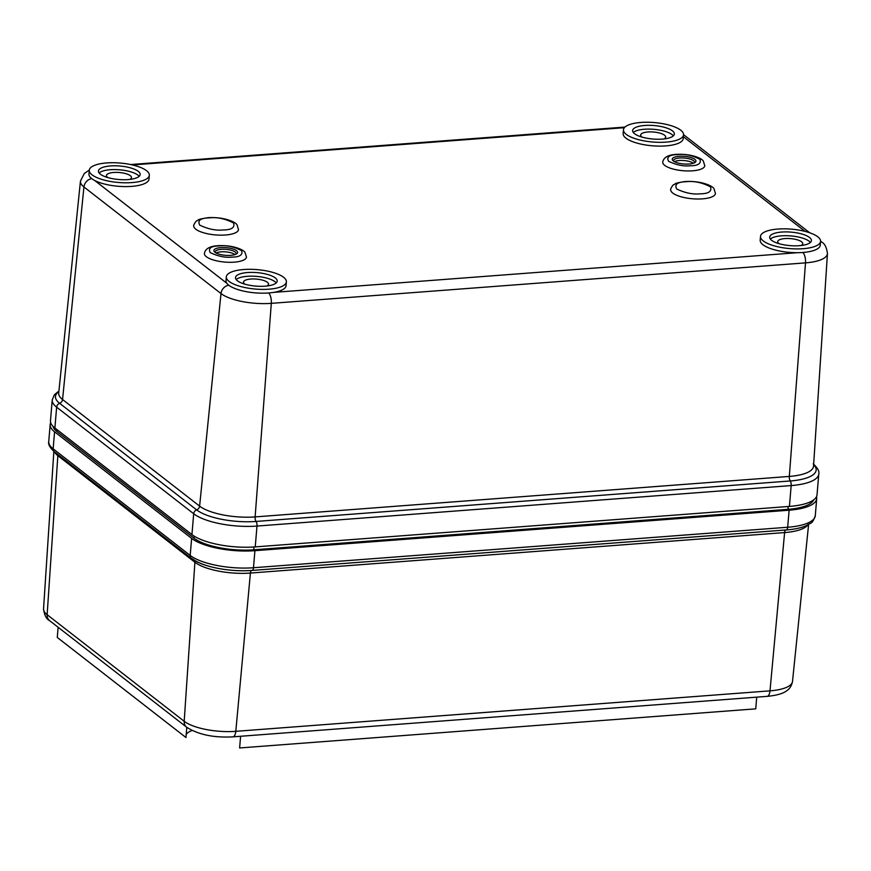 <?xml version="1.0" encoding="UTF-8"?>
<svg xmlns="http://www.w3.org/2000/svg" width="871" height="871" viewBox="0 0 871 871"><rect width="100%" height="100%" fill="white"/><g stroke="black" fill="none" stroke-linecap="round" stroke-linejoin="round"><path stroke-width="1.31" d="M756.725 697.159L755.745 708.842L239.623 747.96L240.603 736.267M192.088 730.519A32.151 10.398 4.8 0 0 186.209 734.525M186.808 727.35L185.959 737.519L57.279 637.452L58.128 627.272M252.263 570.407L786.143 529.949A4.017 1.688 -94.3 0 0 786.295 529.949A4.017 1.688 -94.3 0 0 787.678 527.249L253.483 567.74A47.818 15.471 -175.2 0 1 190.194 555.426L191.62 538.376L54.568 431.787L53.142 448.837A4.017 3.408 127.9 0 0 54.307 451.733L191.359 558.322A4.017 3.408 -52.1 0 1 190.194 555.426L53.142 448.837A47.818 15.471 -175.2 0 1 48.743 441.564C47.959 444.156 49.81 447.542 54.307 451.733M816.519 496.688A47.818 15.471 -175.2 0 1 816.715 498.615A47.818 15.471 -175.2 0 1 789.115 510.199L254.92 550.69L253.483 567.74A4.017 1.688 85.7 0 1 252.1 570.429A4.017 1.688 85.7 0 1 251.948 570.429A44.878 14.524 4.8 0 1 192.545 558.877M813.677 499.889A45.14 14.611 -175.2 0 1 787.983 509.328L253.788 549.808A45.14 14.611 -175.2 0 1 194.048 538.191L56.996 431.602A45.14 14.611 -175.2 0 1 52.957 426.278M50.692 422.642A47.818 15.471 4.8 0 0 50.17 424.515A47.818 15.471 4.8 0 0 54.568 431.787M191.62 538.376A47.818 15.471 4.8 0 0 254.92 550.69M683.528 134.809L683.202 138.598A30.137 9.755 -175.2 0 1 652.357 145.795A30.137 9.755 -175.2 0 1 623.146 133.546L623.462 129.757A30.137 9.755 -175.2 0 1 635.852 123.04A30.137 9.755 -175.2 0 1 680.752 130.215A30.137 9.755 -175.2 0 1 683.528 134.809A30.137 9.755 -175.2 0 1 652.673 142.006A30.137 9.755 -175.2 0 1 623.462 129.757M89.267 170.248A30.137 9.755 -175.2 0 1 112.152 162.725A30.137 9.755 -175.2 0 1 149.333 175.289A30.137 9.755 -175.2 0 1 125.37 182.801A30.137 9.755 -175.2 0 1 92.043 174.831A30.137 9.755 -175.2 0 1 89.267 170.248L88.951 174.037A30.137 9.755 4.8 0 0 94.667 180.471L226.852 283.282A30.137 9.755 4.8 0 0 273.668 292.384L797.368 252.699A30.137 9.755 4.8 0 0 820.253 245.176L820.569 241.387A30.137 9.755 -175.2 0 1 796.606 248.91A30.137 9.755 -175.2 0 1 763.279 240.94A30.137 9.755 -175.2 0 1 760.514 236.346A30.137 9.755 -175.2 0 1 781.657 228.855A30.137 9.755 -175.2 0 1 814.853 234.952A30.137 9.755 -175.2 0 1 820.569 241.387M797.368 252.699A30.137 9.755 -175.2 0 1 760.187 240.135L760.514 236.346M771.608 240.309A20.926 6.772 4.8 0 0 794.755 245.84A20.926 6.772 4.8 0 0 811.402 240.625A20.926 6.772 4.8 0 0 791.108 232.121A20.926 6.772 4.8 0 0 769.681 237.119A20.926 6.772 4.8 0 0 771.608 240.309M226.852 283.282A30.137 9.755 -175.2 0 1 226.003 280.614L226.318 276.826A30.137 9.755 -175.2 0 1 250.282 269.313A30.137 9.755 -175.2 0 1 283.608 277.283A30.137 9.755 -175.2 0 1 286.385 281.877A30.137 9.755 -175.2 0 1 259.547 289.324A30.137 9.755 -175.2 0 1 227.168 279.493A30.137 9.755 -175.2 0 1 226.318 276.826M286.385 281.877L286.058 285.666A30.137 9.755 -175.2 0 1 273.668 292.384M275.28 277.914A20.926 6.772 -175.2 0 1 277.207 281.104A20.926 6.772 -175.2 0 1 255.78 286.102A20.926 6.772 -175.2 0 1 235.497 277.599A20.926 6.772 -175.2 0 1 252.133 272.383A20.926 6.772 -175.2 0 1 275.28 277.914M149.333 175.289L149.006 179.078A30.137 9.755 -175.2 0 1 127.863 186.568A30.137 9.755 -175.2 0 1 94.667 180.471M100.372 174.2A20.926 6.772 4.8 0 0 123.508 179.731A20.926 6.772 4.8 0 0 140.155 174.516A20.926 6.772 4.8 0 0 119.86 166.013A20.926 6.772 4.8 0 0 98.445 171.01A20.926 6.772 4.8 0 0 100.372 174.2M672.423 130.846A20.926 6.772 -175.2 0 1 674.35 134.036A20.926 6.772 -175.2 0 1 652.923 139.033A20.926 6.772 -175.2 0 1 632.64 130.53A20.926 6.772 -175.2 0 1 649.276 125.315A20.926 6.772 -175.2 0 1 672.423 130.846M810.4 242.443A20.926 6.772 4.8 0 0 790.792 235.91A20.926 6.772 4.8 0 0 770.367 239.079M276.205 282.923A20.926 6.772 4.8 0 0 274.964 281.703A20.926 6.772 4.8 0 0 254.757 276.259A20.926 6.772 4.8 0 0 236.172 279.569M139.153 176.345A20.926 6.772 4.8 0 0 119.545 169.801A20.926 6.772 4.8 0 0 99.12 172.981M673.348 135.854A20.926 6.772 4.8 0 0 672.107 134.635A20.926 6.772 4.8 0 0 651.9 129.191A20.926 6.772 4.8 0 0 633.315 132.501M779.099 243.695A12.553 4.061 -175.2 0 1 777.705 241.605A12.553 4.061 -175.2 0 1 787.7 238.48A12.553 4.061 -175.2 0 1 801.581 241.8A12.553 4.061 -175.2 0 1 802.735 243.706A12.553 4.061 -175.2 0 1 801.026 245.535M244.903 284.175A12.553 4.061 -175.2 0 1 244.675 284A12.553 4.061 -175.2 0 1 243.521 282.095A12.553 4.061 -175.2 0 1 256.368 279.09A12.553 4.061 -175.2 0 1 268.54 284.196A12.553 4.061 -175.2 0 1 266.831 286.015M107.852 177.586A12.553 4.061 -175.2 0 1 106.469 175.507A12.553 4.061 -175.2 0 1 116.453 172.371A12.553 4.061 -175.2 0 1 130.334 175.692A12.553 4.061 -175.2 0 1 131.488 177.608A12.553 4.061 -175.2 0 1 129.779 179.426M642.047 137.106A12.553 4.061 -175.2 0 1 641.818 136.932A12.553 4.061 -175.2 0 1 640.664 135.016A12.553 4.061 -175.2 0 1 653.511 132.022A12.553 4.061 -175.2 0 1 665.684 137.117A12.553 4.061 -175.2 0 1 663.974 138.946M268.638 292.972A8.438 3.549 85.7 0 1 271.306 303.348L255.127 516.906L789.322 476.426A4.017 1.688 -94.3 0 0 790.247 480.966L256.063 521.446A4.017 1.688 85.7 0 1 256.989 526.062L255.236 546.901L789.431 506.41A47.818 15.471 4.8 0 0 817.031 494.826L818.784 473.987C819.567 471.396 817.706 468.01 813.22 463.818M255.236 546.901A47.818 15.471 -175.2 0 1 191.936 534.587L193.689 513.748A4.017 3.408 -52.1 0 1 196.661 509.894L59.609 403.306A4.017 3.408 127.9 0 0 62.56 399.528L199.611 506.116L220.994 293.56A38.008 12.303 4.8 0 0 271.306 303.348L805.501 262.868A38.008 12.303 4.8 0 0 827.45 253.581C826.644 247.353 824.652 243.466 821.484 241.931L820.58 241.223M58.869 391.547A44.878 14.524 -175.2 0 0 59.609 403.306A4.017 3.408 127.9 0 0 56.637 407.16L54.895 427.999L191.936 534.587M54.895 427.999A47.818 15.471 -175.2 0 1 50.485 420.726L52.238 399.887A47.818 15.471 4.8 0 0 56.637 407.16L193.689 513.748A47.818 15.471 4.8 0 0 256.989 526.062L791.173 485.572A4.017 1.688 -94.3 0 0 790.247 480.966A44.878 14.524 -175.2 0 0 813.645 464.668M694.84 159.339A11.889 3.843 -175.2 0 1 695.112 162.398A11.889 3.843 -175.2 0 1 683.768 163.988A11.889 3.843 -175.2 0 1 672.848 160.525A11.889 3.843 -175.2 0 1 679.108 156.279A11.889 3.843 -175.2 0 1 694.84 159.339M694.274 162.888A10.55 3.408 4.8 0 0 694.492 162.3A10.55 3.408 4.8 0 0 679.554 157.978A10.55 3.408 4.8 0 0 673.468 160.536A10.55 3.408 4.8 0 0 673.588 161.157M693.349 163.258A10.55 3.408 4.8 0 0 679.347 160.504A10.55 3.408 4.8 0 0 674.437 161.668M662.744 162.18A21.1 6.826 4.8 0 0 683.202 170.738A21.1 6.826 4.8 0 0 704.791 165.708L703.343 161.222C703.104 159.328 692.913 153.459 676.31 154.363C663.375 155.038 662.94 161.298 662.744 162.18M670.703 189.66A22.45 7.262 4.8 0 0 692.467 198.773A22.45 7.262 4.8 0 0 715.45 193.416L714.057 188.92C713.752 186.786 702.875 180.558 685.042 181.516C671.53 183.705 676.549 183.825 673.795 184.674C673.316 184.119 669.864 189.693 670.703 189.66M193.754 225.796A22.45 7.262 4.8 0 0 215.518 234.92A22.45 7.262 4.8 0 0 238.502 229.563L237.097 225.066C236.803 222.932 225.927 216.705 208.093 217.663C194.581 219.851 199.601 219.971 196.846 220.82C196.367 220.265 192.916 225.829 193.754 225.796M236.509 250.674A11.889 3.843 -175.2 0 1 236.77 253.733A11.889 3.843 -175.2 0 1 225.426 255.312A11.889 3.843 -175.2 0 1 214.506 251.861A11.889 3.843 -175.2 0 1 220.766 247.604A11.889 3.843 -175.2 0 1 236.509 250.674M235.943 254.223A10.55 3.408 4.8 0 0 236.161 253.624A10.55 3.408 4.8 0 0 221.223 249.313A10.55 3.408 4.8 0 0 215.137 251.861A10.55 3.408 4.8 0 0 215.257 252.481M235.018 254.582A10.55 3.408 4.8 0 0 221.016 251.839A10.55 3.408 4.8 0 0 216.095 252.993M204.413 253.505A21.1 6.826 4.8 0 0 224.86 262.073A21.1 6.826 4.8 0 0 246.46 257.043L245.012 252.557C244.762 250.663 234.582 244.784 217.968 245.698C205.033 246.373 204.609 252.623 204.413 253.505M807.853 524.897A41.939 13.566 -175.2 0 1 784.608 532.573L769.997 690.845A38.988 12.619 -175.2 0 0 792.501 681.47C791.042 688.634 786.981 690.431 786.861 690.659C784.945 692.216 779.937 695.178 767.111 696.365A8.438 3.549 -94.3 0 0 769.997 690.845L235.801 731.324A38.988 12.619 -175.2 0 1 184.195 721.286L47.143 614.697A8.438 7.153 127.9 0 0 49.603 620.642L186.655 727.231A8.438 7.153 -52.1 0 1 184.195 721.286L194.897 562.252L57.845 455.664L47.143 614.697A38.988 12.619 -175.2 0 1 43.55 608.84C44.421 615.231 46.435 619.161 49.603 620.642M785.762 529.993A4.017 1.688 -94.3 0 0 784.608 532.573L250.413 573.053L235.801 731.324A8.438 3.549 85.7 0 1 232.916 736.855L767.111 696.365M57.715 454.379A4.017 3.408 127.9 0 1 57.845 455.664A41.939 13.566 -175.2 0 1 54.525 451.907M251.784 570.418A4.017 1.688 85.7 0 0 250.413 573.053A41.939 13.566 -175.2 0 1 194.897 562.252A4.017 3.408 -52.1 0 0 194.571 560.478M191.359 558.322C202.018 566.934 230.216 572.193 252.1 570.429L786.295 529.949C794.831 529.307 801.723 527.772 806.982 525.333C810.389 522.371 811.924 525.355 815.289 515.665A47.818 15.471 -175.2 0 1 787.678 527.249L789.115 510.199M56.996 431.602L57.148 429.762M194.211 536.166L194.048 538.191M253.788 549.808L254.027 546.977M788.222 506.508L787.983 509.328M624.387 127.678L132.436 164.957M683.528 134.678L684.432 135.343L683.528 134.755M820.58 241.343L821.484 241.92M827.45 253.581L813.536 466.181A41.939 13.566 4.8 0 1 789.322 476.426L805.501 262.868A8.438 3.549 -94.3 0 0 802.833 252.481M91.738 178.631A8.438 7.153 127.9 0 0 83.943 186.982L220.994 293.56A8.438 7.153 -52.1 0 1 228.79 285.22M83.943 186.982L62.56 399.528A41.939 13.566 4.8 0 1 58.716 393.061L80.448 181.114A38.008 12.303 4.8 0 0 83.943 186.982M256.063 521.446A4.017 1.688 85.7 0 1 255.127 516.906A41.939 13.566 4.8 0 1 199.611 506.116A4.017 3.408 -52.1 0 1 196.661 509.894A44.878 14.524 -175.2 0 0 256.063 521.446M789.431 506.41L791.173 485.572A47.818 15.471 4.8 0 0 818.784 473.987M805.109 231.414L683.365 136.725M677.943 154.515C685.096 153.819 692.434 155.43 699.968 159.339C701.329 163.574 698.085 165.719 690.235 165.784C683.495 166.47 676.299 164.978 668.623 161.309C666.348 157.139 669.124 154.896 676.93 154.581L677.943 154.515M685.673 181.734L686.696 181.669C694.405 180.896 702.342 182.627 710.507 186.851C712.043 191.413 708.569 193.743 700.099 193.819C692.815 194.571 685.02 192.959 676.713 188.996C674.263 184.489 677.246 182.061 685.673 181.734M208.713 217.881L209.737 217.815C217.456 217.042 225.393 218.773 233.559 222.998C235.083 227.56 231.61 229.89 223.139 229.966C215.866 230.717 208.071 229.106 199.753 225.143C197.303 220.624 200.297 218.207 208.713 217.881M219.601 245.851C226.765 245.154 234.103 246.754 241.626 250.674C242.998 254.909 239.754 257.054 231.904 257.119C225.164 257.794 217.957 256.303 210.292 252.644C208.017 248.464 210.782 246.221 218.588 245.916L219.601 245.851M186.655 727.231C198.403 734.678 213.82 737.889 232.916 736.855M792.501 681.47L808.604 524.484M43.55 608.84L53.85 451.374M815.289 515.665L816.715 498.615M48.743 441.564L50.17 424.515M624.964 127.068L130.552 164.543M80.448 181.114L84.291 173.481L89.278 170.117M52.238 399.887L54.405 394.737L58.912 391.057M809.725 232.786L684.432 135.343"/></g></svg>
